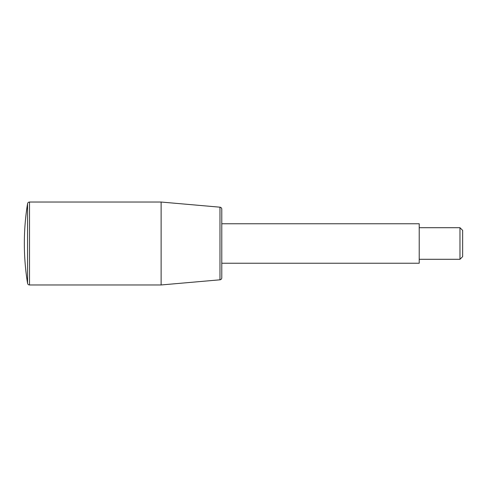 <?xml version="1.0" encoding="UTF-8"?>
<svg xmlns="http://www.w3.org/2000/svg" width="487" height="487" viewBox="0 0 487 487"><rect width="100%" height="100%" fill="white"/><g stroke="black" fill="none" stroke-linecap="round" stroke-linejoin="round"><path stroke-width="0.73" d="M221.78 223.758L419.216 223.758L419.216 263.242L221.78 263.242M219.978 279.812L219.978 207.188A1.972 1.972 0 0 1 221.78 209.154L221.78 277.846A1.972 1.972 0 0 1 219.978 279.812L161.124 284.962L29.506 284.962A1.972 1.972 0 0 1 27.552 283.3A248.766 248.766 0 0 1 27.552 203.7A1.972 1.972 0 0 1 29.506 202.038L29.506 284.962M219.978 207.188L161.124 202.038L161.124 284.962M459.978 259.297L462.65 256.625L462.65 230.375L459.978 227.703L459.978 259.297L419.216 259.297M27.552 203.7L27.552 283.3L27.552 203.7M459.978 227.703L419.216 227.703M161.124 202.038L29.506 202.038"/></g></svg>
